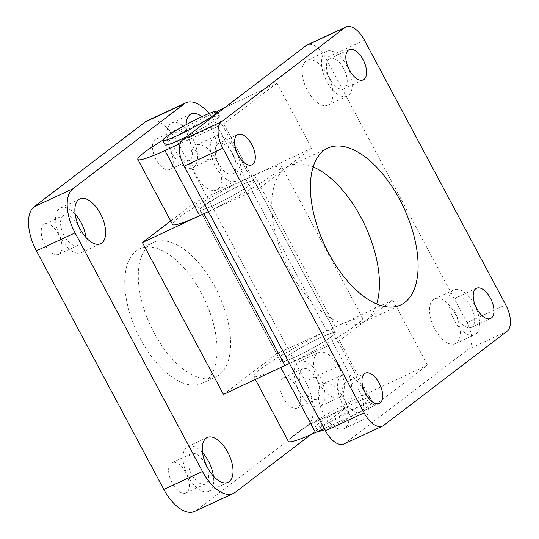 <?xml version="1.0" encoding="UTF-8"?>
<svg xmlns="http://www.w3.org/2000/svg" width="539" height="539" viewBox="0 0 539 539"><rect width="100%" height="100%" fill="white"/><g stroke="black" fill="none" stroke-linecap="round" stroke-linejoin="round"><path stroke-width="0.4" stroke-dasharray="2.69 2.02" d="M313.193 166.955A86.462 43.753 65.1 0 0 289.261 165.978A86.462 43.753 65.1 0 0 285.057 168.518A86.462 43.753 65.1 0 0 287.988 267.176A86.462 43.753 65.1 0 0 361.932 322.888A86.462 43.753 65.1 0 0 366.129 320.355A86.462 43.753 65.1 0 0 376.667 304.003M343.882 444.008A22.234 11.252 65.1 0 0 344.967 443.361L468.371 349.178A22.234 11.252 65.1 0 0 467.05 322.713L325.751 58.084A22.234 11.252 65.1 0 0 307.304 44.858M366.129 320.355L339.496 340.682L374.241 405.752L427.515 365.098L392.769 300.021L366.129 320.355M224.911 107.571L276.952 83.121L311.697 148.191L258.424 188.845L223.678 123.775L180.208 143.603M276.952 83.121L223.678 123.775M327.645 74.961A24.706 12.498 65.1 0 0 307.149 60.26A24.706 12.498 65.1 0 0 306.186 87.931A24.706 12.498 65.1 0 0 327.907 105.098A24.706 12.498 65.1 0 0 327.645 74.961M343.774 398.469A24.706 12.498 65.1 0 0 323.279 383.775A24.706 12.498 65.1 0 0 322.315 411.439A24.706 12.498 65.1 0 0 344.044 428.606A24.706 12.498 65.1 0 0 343.774 398.469M216.375 159.874A24.706 12.498 65.1 0 0 195.886 145.18A24.706 12.498 65.1 0 0 194.916 172.844A24.706 12.498 65.1 0 0 216.644 190.011A24.706 12.498 65.1 0 0 216.375 159.874M455.044 313.557A24.706 12.498 65.1 0 0 434.549 298.855A24.706 12.498 65.1 0 0 433.585 326.526A24.706 12.498 65.1 0 0 455.307 343.693A24.706 12.498 65.1 0 0 455.044 313.557M330.232 421.936A30.878 2.971 -28.1 0 0 357.593 407.349A30.878 2.971 -28.1 0 0 370.111 397.742A30.878 2.971 -28.1 0 0 341.477 409.667A30.878 2.971 -28.1 0 0 315.638 426.834A30.878 2.971 -28.1 0 0 330.232 421.936M324.808 429.61A30.878 2.971 -28.1 0 0 332.55 426.275A30.878 2.971 -28.1 0 0 359.911 411.688A30.878 2.971 -28.1 0 0 372.429 402.081A30.878 2.971 -28.1 0 0 343.794 414.006A30.878 2.971 -28.1 0 0 317.949 431.173A30.878 2.971 -28.1 0 0 318.151 431.335M165.075 144.856A30.878 2.971 151.9 0 1 190.914 127.689A30.878 2.971 151.9 0 1 219.555 115.764A30.878 2.971 151.9 0 1 187.35 136.232M214.414 205.029A30.878 2.971 -28.1 0 0 241.775 190.442A30.878 2.971 -28.1 0 0 254.3 180.834A30.878 2.971 -28.1 0 0 225.659 192.76A30.878 2.971 -28.1 0 0 199.821 209.927A30.878 2.971 -28.1 0 0 214.414 205.029A30.878 2.971 151.9 0 1 199.821 209.927A30.878 2.971 151.9 0 1 212.339 200.319A30.878 2.971 151.9 0 1 239.7 185.733A30.878 2.971 151.9 0 1 254.3 180.834A30.878 2.971 151.9 0 1 241.775 190.442A30.878 2.971 151.9 0 1 214.414 205.029M295.487 356.865A30.878 2.971 151.9 0 1 280.893 361.763A30.878 2.971 151.9 0 1 306.731 344.596A30.878 2.971 151.9 0 1 335.366 332.671A30.878 2.971 151.9 0 1 322.848 342.278A30.878 2.971 151.9 0 1 295.487 356.865M474.381 304.602A24.706 12.498 -114.9 0 1 474.643 334.739A24.706 12.498 -114.9 0 1 452.915 317.572A24.706 12.498 -114.9 0 1 453.885 289.901A24.706 12.498 -114.9 0 1 474.381 304.602M457.436 317.532A16.675 8.435 -114.9 0 1 457.254 297.191A16.675 8.435 -114.9 0 1 471.921 308.78A16.675 8.435 -114.9 0 1 471.268 327.449A16.675 8.435 -114.9 0 1 457.436 317.532M235.711 150.92A24.706 12.498 -114.9 0 1 235.974 181.057A24.706 12.498 -114.9 0 1 214.252 163.89A24.706 12.498 -114.9 0 1 215.216 136.226A24.706 12.498 -114.9 0 1 235.711 150.92M218.767 163.849A16.675 8.435 -114.9 0 1 218.591 143.509A16.675 8.435 -114.9 0 1 233.252 155.097A16.675 8.435 -114.9 0 1 232.605 173.774A16.675 8.435 -114.9 0 1 218.767 163.849M363.111 389.515A24.706 12.498 -114.9 0 1 363.374 419.652A24.706 12.498 -114.9 0 1 341.652 402.485A24.706 12.498 -114.9 0 1 342.615 374.821A24.706 12.498 -114.9 0 1 363.111 389.515M346.166 402.444A16.675 8.435 -114.9 0 1 345.991 382.104A16.675 8.435 -114.9 0 1 360.652 393.692A16.675 8.435 -114.9 0 1 359.998 412.369A16.675 8.435 -114.9 0 1 346.166 402.444M346.981 66.007A24.706 12.498 -114.9 0 1 347.244 96.144A24.706 12.498 -114.9 0 1 325.516 78.97A24.706 12.498 -114.9 0 1 326.486 51.306A24.706 12.498 -114.9 0 1 346.981 66.007M330.036 78.937A16.675 8.435 -114.9 0 1 329.855 58.596A16.675 8.435 -114.9 0 1 344.522 70.185A16.675 8.435 -114.9 0 1 343.869 88.854A16.675 8.435 -114.9 0 1 330.036 78.937M311.697 148.191L250.211 177.075A61.756 5.936 -28.1 0 0 172.581 224.473M208.431 211.652L258.424 188.845M282.82 366.533L280.758 367.47A61.756 5.936 151.9 0 1 253.653 376.303A61.756 5.936 151.9 0 1 331.283 328.911L392.769 300.021M339.496 340.682L289.504 363.481M162.731 140.268A61.756 5.936 151.9 0 1 215.465 112.004L217.042 111.27M427.515 365.098L366.028 393.982A61.756 5.936 -28.1 0 0 288.399 441.374M324.249 428.552L374.241 405.752M320.772 337.569A30.878 2.971 -28.1 0 0 293.411 352.156A30.878 2.971 -28.1 0 0 280.893 361.763A30.878 2.971 -28.1 0 0 309.527 349.831A30.878 2.971 -28.1 0 0 335.366 332.671A30.878 2.971 -28.1 0 0 320.772 337.569M209.098 113.493A37.056 18.75 -114.9 0 1 216.698 124.826L178.032 142.734A37.056 18.75 65.1 0 0 147.288 120.696M178.032 142.734L305.431 381.336L344.098 363.421A37.056 18.75 -114.9 0 1 346.294 407.538L310.74 434.677M346.294 407.538L307.628 425.446A37.056 18.75 65.1 0 0 305.431 381.336M307.628 425.446L196.364 510.366L235.031 492.451M194.559 511.45A37.056 18.75 65.1 0 0 196.364 510.366M185.814 472.615A16.675 8.435 65.1 0 0 171.981 462.698A16.675 8.435 65.1 0 0 171.328 481.367A16.675 8.435 65.1 0 0 185.995 492.956A16.675 8.435 65.1 0 0 185.814 472.615M169.684 149.108A16.675 8.435 65.1 0 0 155.852 139.183A16.675 8.435 65.1 0 0 155.198 157.86A16.675 8.435 65.1 0 0 169.866 169.448A16.675 8.435 65.1 0 0 169.684 149.108M297.083 387.703A16.675 8.435 65.1 0 0 283.251 377.778A16.675 8.435 65.1 0 0 282.598 396.455A16.675 8.435 65.1 0 0 297.265 408.043A16.675 8.435 65.1 0 0 297.083 387.703M58.421 234.02A16.675 8.435 65.1 0 0 44.582 224.103A16.675 8.435 65.1 0 0 43.935 242.772A16.675 8.435 65.1 0 0 58.596 254.361A16.675 8.435 65.1 0 0 58.421 234.02M201.269 292.913A74.112 37.501 65.1 0 0 139.783 248.823A74.112 37.501 65.1 0 0 136.886 331.815A74.112 37.501 65.1 0 0 202.064 383.323A74.112 37.501 65.1 0 0 201.269 292.913M216.698 124.826L344.098 363.421M202.556 452.666A24.706 12.498 65.1 0 0 187.943 446.454A24.706 12.498 65.1 0 0 188.205 476.591A24.706 12.498 65.1 0 0 208.701 491.292A24.706 12.498 65.1 0 0 213.424 476.126M205.15 463.661A16.675 8.435 65.1 0 0 191.318 453.744A16.675 8.435 65.1 0 0 190.665 472.413A16.675 8.435 65.1 0 0 205.332 484.002A16.675 8.435 65.1 0 0 205.15 463.661M172.076 153.083A24.706 12.498 65.1 0 0 192.571 167.777A24.706 12.498 65.1 0 0 193.535 140.113A24.706 12.498 65.1 0 0 171.813 122.946A24.706 12.498 65.1 0 0 172.076 153.083M189.021 140.153A16.675 8.435 65.1 0 0 175.188 130.229A16.675 8.435 65.1 0 0 174.535 148.905A16.675 8.435 65.1 0 0 189.196 160.494A16.675 8.435 65.1 0 0 189.021 140.153M201.95 116.646A24.706 12.498 -114.9 0 1 215.937 139.945A24.706 12.498 -114.9 0 1 211.908 158.823A24.706 12.498 -114.9 0 1 191.412 144.129A24.706 12.498 -114.9 0 1 186.15 124.671M299.475 391.678A24.706 12.498 65.1 0 0 319.971 406.372A24.706 12.498 65.1 0 0 320.934 378.708A24.706 12.498 65.1 0 0 299.212 361.541A24.706 12.498 65.1 0 0 299.475 391.678M316.42 378.749A16.675 8.435 65.1 0 0 302.581 368.824A16.675 8.435 65.1 0 0 301.934 387.501A16.675 8.435 65.1 0 0 316.595 399.089A16.675 8.435 65.1 0 0 316.42 378.749M318.812 382.724A24.706 12.498 -114.9 0 1 318.542 352.587A24.706 12.498 -114.9 0 1 340.271 369.754A24.706 12.498 -114.9 0 1 339.307 397.418A24.706 12.498 -114.9 0 1 318.812 382.724M75.157 214.071A24.706 12.498 65.1 0 0 60.543 207.859A24.706 12.498 65.1 0 0 60.813 237.995A24.706 12.498 65.1 0 0 81.301 252.697A24.706 12.498 65.1 0 0 86.024 237.524M77.751 225.066A16.675 8.435 65.1 0 0 63.919 215.142A16.675 8.435 65.1 0 0 63.265 233.818A16.675 8.435 65.1 0 0 77.933 245.407A16.675 8.435 65.1 0 0 77.751 225.066M214.805 286.647A74.112 37.501 -114.9 0 1 215.593 377.057A74.112 37.501 -114.9 0 1 150.421 325.549A74.112 37.501 -114.9 0 1 153.319 242.55A74.112 37.501 -114.9 0 1 214.805 286.647M170.715 220.977L195.691 201.916L254.428 175.128A61.756 5.936 151.9 0 1 281.533 166.295A61.756 5.936 151.9 0 1 203.904 213.687L201.748 214.697M289.45 363.387A61.756 5.936 -28.1 0 0 362.606 318.125A61.756 5.936 -28.1 0 0 335.501 326.957L276.763 353.752L223.49 394.407M195.691 201.916L276.763 353.752M364.425 40.176L325.751 58.084M467.05 322.713L505.717 304.804M344.967 443.361L383.633 425.446M507.037 331.269L468.371 349.178M215.465 112.004L250.211 177.075M331.283 328.911L366.028 393.982M254.428 175.128L335.501 326.957M327.928 148.07L289.261 165.978M361.932 322.888L400.598 304.98M315.638 426.834L317.949 431.173M370.111 397.742L372.429 402.081M217.992 112.846L219.555 115.764M199.821 209.927L280.893 361.763L199.821 209.927M254.3 180.834L335.366 332.671L254.3 180.834M434.549 298.862L453.878 289.908M455.314 343.693L474.643 334.739M476.591 288.237L457.254 297.191M490.605 318.495L471.268 327.449M195.879 145.18L215.216 136.226M216.644 190.011L235.981 181.057M237.921 134.555L218.591 143.509M251.935 164.819L232.605 173.774M323.279 383.775L342.615 374.821M344.044 428.606L363.374 419.652M365.321 373.15L345.984 382.104M379.335 403.415L360.005 412.369M307.149 60.267L326.479 51.306M327.914 105.098L347.244 96.144M349.191 49.642L329.855 58.596M363.205 79.9L343.869 88.854M253.653 376.303L255.331 379.449M207.272 437.5L187.943 446.454M228.037 482.331L208.708 491.292M171.981 462.698L191.318 453.744M185.995 492.956L205.332 484.002M191.143 113.992L171.813 122.946M211.908 158.823L192.571 167.777M155.852 139.183L175.182 130.229M169.866 169.448L189.202 160.494M318.542 352.587L299.206 361.541M339.307 397.418L319.971 406.372M283.251 377.778L302.581 368.824M297.265 408.043L316.595 399.089M79.88 198.904L60.543 207.859M100.638 243.736L81.308 252.69M44.582 224.103L63.919 215.149M58.596 254.361L77.933 245.407M139.776 248.823L153.312 242.557M202.071 383.317L215.6 377.051M281.533 166.295L362.606 318.125"/><path stroke-width="0.81" d="M328.857 253.546A86.462 43.753 -114.9 0 1 327.934 148.063A86.462 43.753 -114.9 0 1 401.878 203.796A86.462 43.753 -114.9 0 1 404.802 302.44A86.462 43.753 -114.9 0 1 400.592 304.986A86.462 43.753 -114.9 0 1 328.857 253.546M376.667 304.003A86.462 43.753 65.1 0 0 365.294 226.05A86.462 43.753 65.1 0 0 313.193 166.955M306.226 45.512L344.893 27.604A22.234 11.252 -114.9 0 1 345.977 26.95L307.304 44.858A22.234 11.252 65.1 0 0 306.226 45.512L182.822 139.689A22.234 11.252 65.1 0 0 184.143 166.16L325.435 430.782A22.234 11.252 65.1 0 0 343.882 444.008L382.555 426.1A22.234 11.252 -114.9 0 1 364.108 412.874L325.435 430.782M318.151 431.335A30.878 2.971 -28.1 0 0 324.808 429.61M177.351 135.619A30.878 2.971 151.9 0 1 162.758 140.517A30.878 2.971 151.9 0 1 188.596 123.35A30.878 2.971 151.9 0 1 217.237 111.425A30.878 2.971 151.9 0 1 204.719 121.032A30.878 2.971 151.9 0 1 177.351 135.619M187.35 136.232A30.878 2.971 151.9 0 1 179.669 139.958A30.878 2.971 151.9 0 1 165.075 144.856L162.758 140.517M345.977 26.95A22.234 11.252 -114.9 0 1 364.425 40.176L505.717 304.804A22.234 11.252 -114.9 0 1 507.037 331.269L383.633 425.446A22.234 11.252 -114.9 0 1 382.555 426.1M344.893 27.604L221.489 121.78L182.822 139.689M184.143 166.16L222.809 148.252A22.234 11.252 -114.9 0 1 221.489 121.78M222.809 148.252L364.108 412.874M476.766 308.577A16.675 8.435 -114.9 0 1 476.591 288.237A16.675 8.435 -114.9 0 1 491.251 299.825A16.675 8.435 -114.9 0 1 490.605 318.495A16.675 8.435 -114.9 0 1 476.766 308.577M238.103 154.895A16.675 8.435 -114.9 0 1 237.921 134.555A16.675 8.435 -114.9 0 1 252.589 146.143A16.675 8.435 -114.9 0 1 251.935 164.819A16.675 8.435 -114.9 0 1 238.103 154.895M365.503 393.49A16.675 8.435 -114.9 0 1 365.321 373.15A16.675 8.435 -114.9 0 1 379.988 384.738A16.675 8.435 -114.9 0 1 379.335 403.415A16.675 8.435 -114.9 0 1 365.503 393.49M349.373 69.982A16.675 8.435 -114.9 0 1 349.191 49.642A16.675 8.435 -114.9 0 1 363.859 61.23A16.675 8.435 -114.9 0 1 363.205 79.9A16.675 8.435 -114.9 0 1 349.373 69.982M180.208 143.603L164.941 150.57A61.756 5.936 151.9 0 1 137.836 159.403L172.581 224.473A61.756 5.936 -28.1 0 0 199.686 215.64L208.431 211.652M289.504 363.481L282.82 366.533M217.042 111.27L224.911 107.571M137.836 159.403A61.756 5.936 151.9 0 1 162.731 140.268M255.331 379.449L288.399 441.374A61.756 5.936 -28.1 0 0 315.504 432.547L324.249 428.552M310.74 434.677L235.031 492.451A37.056 18.75 -114.9 0 1 233.232 493.542A37.056 18.75 -114.9 0 1 202.482 471.497L75.083 232.902A37.056 18.75 -114.9 0 1 72.886 188.785L184.156 103.872A37.056 18.75 -114.9 0 1 185.955 102.781A37.056 18.75 -114.9 0 1 209.098 113.493M72.886 188.785L34.22 206.693A37.056 18.75 65.1 0 0 36.416 250.81L75.083 232.902M202.482 471.497L163.816 489.405L36.416 250.81M34.22 206.693L145.483 121.78L184.156 103.872M185.955 102.781L147.288 120.696A37.056 18.75 65.1 0 0 145.483 121.78M163.816 489.405A37.056 18.75 65.1 0 0 194.559 511.45L233.232 493.542M213.424 476.126A24.706 12.498 65.1 0 0 202.556 452.666M207.542 467.636A24.706 12.498 -114.9 0 1 207.279 437.5A24.706 12.498 -114.9 0 1 229.001 454.667A24.706 12.498 -114.9 0 1 228.037 482.338A24.706 12.498 -114.9 0 1 207.542 467.636M186.15 124.671A24.706 12.498 -114.9 0 1 191.15 113.992A24.706 12.498 -114.9 0 1 201.95 116.646M86.024 237.524A24.706 12.498 65.1 0 0 75.157 214.071M80.143 229.041A24.706 12.498 -114.9 0 1 79.88 198.904A24.706 12.498 -114.9 0 1 101.602 216.072A24.706 12.498 -114.9 0 1 100.638 243.736A24.706 12.498 -114.9 0 1 80.143 229.041M201.748 214.697L142.417 242.577L170.715 220.977M142.417 242.577L223.49 394.407L284.976 365.523A61.756 5.936 -28.1 0 0 289.45 363.387M164.941 150.57L199.686 215.64M280.772 367.497L315.504 432.547M203.917 213.707L284.976 365.523M217.237 111.425L217.992 112.846"/></g></svg>

